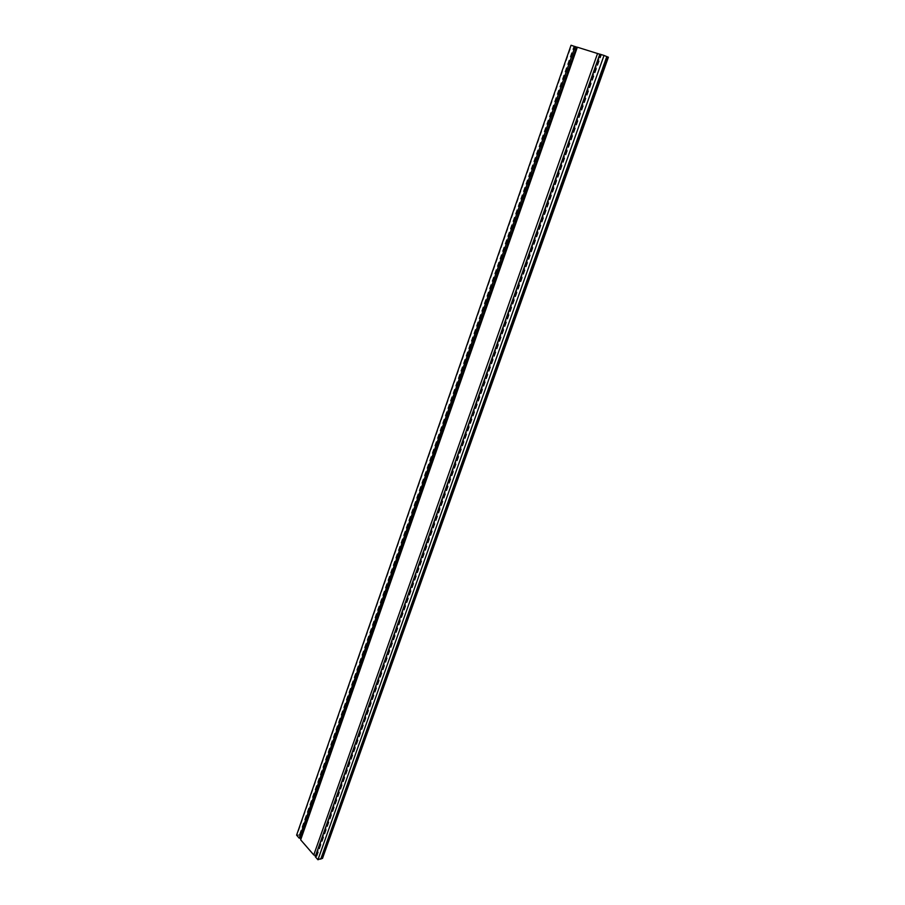 <?xml version="1.0" encoding="UTF-8"?>
<svg xmlns="http://www.w3.org/2000/svg" width="905" height="905" viewBox="0 0 905 905"><rect width="100%" height="100%" fill="white"/><g stroke="black" fill="none" stroke-linecap="round" stroke-linejoin="round"><path stroke-width="0.68" stroke-dasharray="4.53 3.39" d="M321.456 858.178L607.187 56.789M322.474 858.494L608.386 57.23L599.834 54.142M296.602 835.157L301.637 834.591L576.576 47.399L571.553 45.431L599.811 54.232M322.531 858.313L318.017 859.501L315.641 856.764L316.897 856.288L316.343 855.644L313.956 854.818L300.958 839.84L577.582 47.422L301.433 838.494L299.306 837.94L575.071 46.517M576.225 47.275L571.032 45.25M300.63 839.806L577.254 47.173M315.641 856.764L600.343 54.323M318.017 859.501L604.02 55.454M315.234 856.628L316.592 856.175L315.607 855.587M313.956 854.818L597.707 53.508M300.958 839.84L577.616 47.309M299.306 837.94L297.021 835.304L571.553 45.431M297.021 835.304L301.784 835.123L576.576 47.399M577.22 47.298L301.15 838.335M316.648 856.481L601.305 54.719M316.286 855.825L600.649 54.526L316.343 855.644M300.437 837.815L576.236 46.97M299.397 834.659L573.838 46.359M316.456 856.288L601.022 54.628M299.555 834.851L574.098 46.438M320.89 858.472L606.701 56.574M321.773 858.053L607.459 56.902M320.574 858.992L606.565 56.472M300.539 835.1L575.252 46.856M301.784 835.123L576.587 47.365M300.743 835.01L575.433 46.936M301.478 835.021L576.225 47.23M320.868 858.212L606.565 56.551M320.913 858.743L606.836 56.596M316.897 856.288L601.486 54.798M321.173 858.325L606.938 56.676M316.592 856.175L601.124 54.673"/><path stroke-width="1.36" d="M599.834 54.142L604.042 55.443L317.938 859.75L315.234 856.628L599.834 54.142M321.185 858.483L317.938 859.75M604.042 55.443L607.017 56.687M607.187 56.789L608.398 57.219L322.474 858.494L321.456 858.178M575.06 46.494L299.204 838.166L296.602 835.157L571.032 45.25L577.209 47.298M597.572 53.44L313.764 854.942L300.63 839.806L577.254 47.173L599.811 54.232M315.607 855.587L313.764 854.942M301.15 838.335L299.204 838.166M320.743 859.196L606.836 56.551M300.584 838.019L576.474 47.049M321.716 858.223L607.481 56.891M321.218 858.856L607.21 56.732"/></g></svg>
